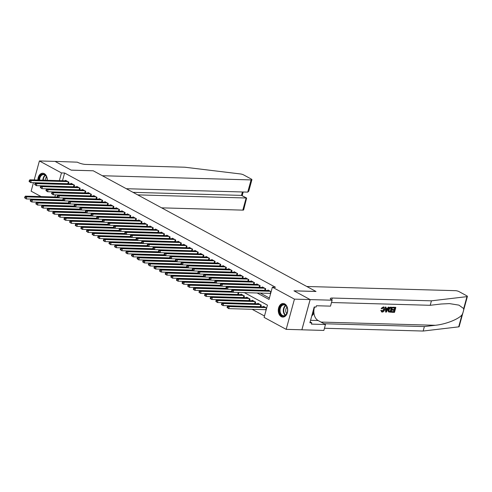 <?xml version="1.0" encoding="UTF-8"?>
<svg xmlns="http://www.w3.org/2000/svg" width="492" height="492" viewBox="0 0 492 492"><rect width="100%" height="100%" fill="white"/><g stroke="black" fill="none" stroke-linecap="round" stroke-linejoin="round"><path stroke-width="0.74" d="M37.853 180.029A6.802 4.717 91.6 0 1 42.761 173.233A6.802 4.717 91.6 0 1 44.317 173.658A6.802 4.717 91.6 0 1 47.281 180.293M284.739 303.915A6.802 4.717 91.6 0 1 287.617 311.559A6.802 4.717 91.6 0 1 282.808 317.082A6.802 4.717 91.6 0 1 281.258 316.657A6.802 4.717 91.6 0 1 278.38 309.013A6.802 4.717 91.6 0 1 283.189 303.49A6.802 4.717 91.6 0 1 284.739 303.915M34.206 179.924L39.397 160.958L55.086 161.401L71.254 170.164L93.216 170.779L315.925 291.436L293.964 290.821L310.132 299.579L301.867 329.794L286.178 329.357L264.099 317.395L267.451 305.145L244.315 292.611M252.107 309.29L264.487 315.993M41.1 196.579L31.131 191.173L33.45 182.686M68.443 183.774L68.892 182.126L65.516 180.3L65.381 180.804M74.064 186.825L74.513 185.177L71.143 183.344L71.002 183.848M79.686 189.869L80.141 188.221L76.764 186.394L76.629 186.898M85.313 192.919L85.762 191.271L82.392 189.438L82.25 189.943M90.934 195.964L91.389 194.315L88.013 192.489L87.877 192.987M96.561 199.014L97.01 197.366L93.64 195.533L93.498 196.037M102.182 202.058L102.637 200.41L99.261 198.583L99.126 199.082M107.809 205.102L108.258 203.454L104.882 201.628L104.747 202.132M113.431 208.153L113.886 206.505L110.509 204.678L110.374 205.176M119.058 211.197L119.507 209.549L116.13 207.722L115.995 208.227M124.679 214.248L125.134 212.599L121.758 210.767L121.622 211.271M130.306 217.292L130.755 215.644L127.379 213.817L127.243 214.315M135.927 220.342L136.376 218.694L133.006 216.861L132.865 217.366M141.555 223.386L142.004 221.738L138.627 219.912L138.492 220.41M147.176 226.437L147.625 224.782L144.254 222.956L144.113 223.46M152.803 229.481L153.252 227.833L149.875 226.006L149.74 226.505M158.424 232.525L158.873 230.877L155.503 229.051L155.361 229.555M164.045 235.576L164.5 233.928L161.124 232.101L160.989 232.599M169.672 238.62L170.121 236.972L166.751 235.145L166.61 235.65M175.293 241.67L175.749 240.022L172.372 238.19L172.237 238.694M180.921 244.715L181.37 243.066L177.999 241.24L177.858 241.738M186.542 247.765L186.997 246.117L183.621 244.284L183.485 244.788M192.169 250.809L192.618 249.161L189.242 247.335L189.106 247.833M197.79 253.854L198.245 252.205L194.869 250.379L194.734 250.883M203.417 256.904L203.866 255.256L200.49 253.429L200.355 253.927M209.038 259.948L209.494 258.3L206.117 256.473L205.982 256.978M214.666 262.999L215.115 261.35L211.738 259.518L211.603 260.022M220.287 266.043L220.736 264.395L217.366 262.568L217.23 263.072M225.914 269.093L226.363 267.445L222.987 265.612L222.851 266.117M231.535 272.137L231.984 270.489L228.614 268.663L228.472 269.161M237.162 275.188L237.611 273.54L234.235 271.707L234.1 272.211M242.784 278.232L243.232 276.584L239.862 274.757L239.721 275.256M248.411 281.276L248.86 279.628L245.483 277.802L245.348 278.306M254.032 284.327L254.481 282.679L251.111 280.852L250.969 281.35M259.653 287.371L260.108 285.723L256.732 283.896L256.596 284.401M265.28 290.421L265.729 288.773L262.359 286.941L262.218 287.445M265.342 309.659L266.104 310.071M266.664 308.029L263.515 306.325L263.374 306.823M260.809 306.75L261.264 305.101L257.888 303.275L257.753 303.779M255.188 303.705L255.637 302.057L252.267 300.231L252.125 300.729M249.561 300.661L250.016 299.007L246.64 297.18L246.504 297.685M243.94 297.611L244.389 295.963L241.018 294.136L240.877 294.634M238.319 294.567L238.768 292.918L237.87 292.426M257.088 292.968L269.019 299.431L272.365 287.18L275.508 287.267L64.606 173.006L62.496 180.718M260.231 293.06L269.401 298.029M271.129 291.701L267.98 289.991L267.845 290.489M269.813 293.324L270.575 293.736M310.132 299.579L294.444 299.142L286.178 329.357M39.397 160.958L61.469 172.92L59.36 180.632M64.606 173.006L61.469 172.92M272.365 287.18L294.444 299.142M40.774 186.37A6.802 4.717 91.6 0 1 39.944 185.755M55.467 194.857L54.889 196.966M270.372 291.282L233.725 290.255L232.316 289.493L268.964 290.526M270.668 293.386L233.165 292.297L231.529 291.129L232.095 291.43L232.316 290.618L231.757 290.311L231.529 291.129M232.316 290.618L233.725 290.255L233.165 292.297L232.095 291.43M232.316 289.493L231.757 290.311M264.499 306.854L227.845 305.827L229.254 306.59L228.694 308.632L266.203 309.714M227.624 307.764L228.694 308.632L227.064 307.463L227.624 307.764L227.851 306.947L227.286 306.645L227.064 307.463M227.851 306.947L229.254 306.59L265.901 307.617M227.286 306.645L227.845 305.827M282.906 304.499A5.886 4.084 91.6 0 1 287.476 308.835A5.886 4.084 91.6 0 1 287.389 311.983A5.886 4.084 91.6 0 1 284.093 316.104A5.886 4.084 91.6 0 1 279.456 311.276A5.886 4.084 91.6 0 1 282.906 304.499M287.488 308.896A5.449 3.782 -88.4 0 0 283.964 304.862A5.449 3.782 -88.4 0 0 283.263 304.935A5.449 3.782 -88.4 0 0 280.034 310.71A5.449 3.782 -88.4 0 0 283.663 315.753A5.449 3.782 -88.4 0 0 284.364 315.679A5.449 3.782 -88.4 0 0 287.402 311.928M283.687 303.546L283.718 303.546A6.759 4.686 -88.4 0 0 283.687 303.546A6.759 4.686 -88.4 0 0 282.82 303.638A6.759 4.686 -88.4 0 0 278.816 310.796A6.759 4.686 -88.4 0 0 283.312 317.057A6.759 4.686 -88.4 0 0 283.343 317.057L283.312 317.057M311.713 316.104L313.293 314.259L312.998 311.399M312.229 314.228L313.293 314.259M286.965 307.199A3.881 2.694 -88.4 0 0 286.781 313.595M38.991 180.06A5.886 4.084 91.6 0 1 42.484 174.242A5.886 4.084 91.6 0 1 47.054 178.578A5.886 4.084 91.6 0 1 47.152 180.287M47.06 178.639A5.449 3.782 -88.4 0 0 43.542 174.605A5.449 3.782 -88.4 0 0 42.841 174.678A5.449 3.782 -88.4 0 0 39.606 180.078M43.265 173.289L43.296 173.289A6.759 4.686 -88.4 0 0 43.265 173.289A6.759 4.686 -88.4 0 0 42.392 173.381A6.759 4.686 -88.4 0 0 38.388 180.041M40.504 185.773A6.759 4.686 -88.4 0 0 40.947 186.124M43.61 185.859A5.886 4.084 91.6 0 1 42.214 185.816M46.537 176.942A3.881 2.694 -88.4 0 0 45.276 180.238M393.09 307.383L395.586 307.322L392.837 307.248A11.353 7.878 -88.4 0 0 392.598 307.771L392.936 307.949L392.837 307.248M394.75 307.998A11.353 7.878 -88.4 0 0 394.24 309.462L392.259 309.406A11.353 7.878 -88.4 0 0 392.112 309.978L392.554 310.218L392.708 309.652L392.259 309.406M394.037 310.261A11.353 7.878 -88.4 0 0 393.791 311.602L391.663 311.541A11.353 7.878 -88.4 0 0 391.589 312.149L392.001 311.719L391.663 311.541M392.364 307.365L390.765 307.186C389.51 307.205 388.643 307.98 388.145 309.511L388.323 311.602L388.828 311.996L388.323 311.602L388.637 311.774L388.6 309.751C389.018 308.183 389.824 307.377 391.017 307.328L392.364 307.365L391.023 312.26L388.637 311.774L389.092 312.137M383.348 306.922L381.177 308.41L381.608 308.644L383.348 306.922L383.969 307.063L384.633 309.652C384.197 311.153 383.397 311.965 382.222 312.082L381.448 311.811M383.157 307.445C383.883 307.611 384.049 308.263 383.655 309.394L382.081 311.338L382.407 311.516L384.104 309.64L383.655 309.394M382.222 312.082L381.165 310.612L381.737 310.483L380.753 310.39L381.983 311.946M463.698 308.589L466.963 296.639A2.614 0.621 15.3 0 0 467.4 296.43L459.134 326.645A2.614 0.621 -164.7 0 1 458.698 326.854L423.157 331.042L424.375 326.571L435.279 325.286C445.635 324.277 458.237 319.376 461.97 314.911C463.15 312.598 463.722 310.495 463.698 308.589L458.931 305.132L449.485 303.607L441.096 304.013L430.199 305.298L331.491 302.518M389.117 307.272L386.281 312.131L385.679 312.113L385.525 307.168L386.091 307.186L386.103 308.705L387.708 308.748L388.551 307.254L389.117 307.272L388.299 307.119L387.29 308.521L386.103 308.49M386.091 307.186L385.273 307.033L385.679 312.113M430.199 305.298L431.423 300.827L332.266 298.035A6.101 1.458 15.3 0 0 330.317 298.558A6.101 1.458 15.3 0 0 331.811 300.046L332.125 300.212L330.501 306.135L316.448 305.741L316.085 307.045L314.203 306.996L309.892 322.752L311.774 322.807L311.418 324.111L325.476 324.511L323.859 330.427L301.891 329.812L310.157 299.597L294.044 290.864L316.012 291.485L306.787 286.485L455.512 290.667A2.614 0.621 15.3 0 1 459.085 291.633L466.76 295.797A2.614 0.621 15.3 0 1 467.4 296.43M423.157 331.042L324.449 328.262M324.21 323.822A6.101 1.458 15.3 0 1 325.224 323.779L424.375 326.571M466.963 296.639L431.423 300.827M332.125 300.212L310.157 299.597M325.476 324.511L318.139 320.532A9.809 6.802 91.6 0 1 314.609 307.002M311.774 322.807L310.126 321.909M384.104 309.64C384.467 308.496 384.258 307.82 383.483 307.617L382.093 308.816L381.608 308.644M383.846 307.715L383.483 307.617M381.737 310.483L382.081 311.436M381.165 310.612L380.753 310.39M383.588 307.051L384.234 307.205M386.638 310.655L387.395 309.314L386.109 309.277L386.134 311.553L386.952 309.068M387.708 308.748L387.29 308.521M391.681 307.912L389.916 308.213L389.123 309.775L389.289 311.541L390.648 311.682L391.681 307.912M389.289 311.541L390.316 311.504A11.353 7.878 -88.4 0 1 391.275 307.9M388.6 309.751L388.145 309.511M390.648 311.682L390.316 311.504M392.708 309.652L394.689 309.708L395.156 308.01L392.936 307.949M394.689 309.708L394.24 309.462M392.001 311.719L394.123 311.78L394.535 310.274L392.554 310.218M394.123 311.78L393.791 311.602M395.839 307.463L394.498 312.358L391.847 312.285M161.628 207.845L242.814 210.127L246.154 197.919L241.486 195.392L242.421 191.972M137.68 194.869L246.64 198.018L241.486 195.392L133.012 192.341M93.129 170.736L102.354 175.73L251.08 179.912A2.614 0.621 15.3 0 0 251.916 179.691A2.614 0.621 15.3 0 0 251.277 179.051L243.602 174.894A2.614 0.621 15.3 0 0 240.533 173.965L184.808 167.218L85.657 164.426A6.101 1.458 -164.7 0 1 77.33 162.169L55.055 161.388L71.168 170.115L93.117 170.779M126.303 188.707L247.74 192.12L251.08 179.912M246.64 198.018L243.651 209.906A2.614 0.621 -164.7 0 1 242.814 210.127M251.916 179.691L248.767 191.197L247.74 192.12M264.745 288.238L228.097 287.205L226.689 286.449L263.343 287.476M265.293 290.378L227.538 289.247L225.908 288.078L226.468 288.386L226.695 287.568L226.129 287.267L225.908 288.078M226.695 287.568L228.097 287.205L227.538 289.247L226.468 288.386M226.689 286.449L226.129 287.267M259.124 285.194L222.476 284.161L221.068 283.398L257.716 284.431M259.665 287.328L221.917 286.203L220.281 285.034L220.847 285.342L221.068 284.524L220.508 284.216L220.281 285.034M221.068 284.524L222.476 284.161L221.917 286.203L220.847 285.342M221.068 283.398L220.508 284.216M253.497 282.144L216.849 281.117L215.447 280.354L252.095 281.381M254.044 284.284L216.289 283.158L214.66 281.99L215.219 282.291L215.447 281.473L214.881 281.172L214.66 281.99M215.447 281.473L216.849 281.117L216.289 283.158L215.219 282.291M215.447 280.354L214.881 281.172M247.876 279.099L211.228 278.066L209.82 277.303L246.467 278.337M248.417 281.233L210.668 280.108L209.032 278.939L209.598 279.247L209.82 278.429L209.26 278.121L209.032 278.939M209.82 278.429L211.228 278.066L210.668 280.108L209.598 279.247M209.82 277.303L209.26 278.121M258.872 303.81L222.224 302.777L223.632 303.539L223.073 305.581L260.822 306.707M222.003 304.72L223.073 305.581L221.664 304.819L221.437 304.413L222.003 304.72L222.224 303.902L221.664 303.595L221.437 304.413M222.224 303.902L223.632 303.539L260.28 304.573M221.664 303.595L222.224 302.777M253.251 300.76L216.603 299.733L218.005 300.495L217.446 302.537L255.2 303.662M216.375 301.67L217.446 302.537L215.816 301.368L216.375 301.67L216.603 300.852L216.037 300.55L215.816 301.368M216.603 300.852L218.005 300.495L254.653 301.522M216.037 300.55L216.603 299.733M247.624 297.715L210.976 296.682L212.384 297.445L211.824 299.487L249.573 300.612M210.754 298.626L211.824 299.487L210.416 298.724L210.189 298.318L210.754 298.626L210.976 297.808L210.416 297.5L210.189 298.318M210.976 297.808L212.384 297.445L249.032 298.478M210.416 297.5L210.976 296.682M242.002 294.665L205.355 293.638L206.757 294.4L206.197 296.442L243.952 297.568M205.127 295.575L206.197 296.442L204.795 295.68L204.567 295.274L205.127 295.575L205.355 294.763L204.789 294.456L204.567 295.274M205.355 294.763L206.757 294.4L243.405 295.428M204.789 294.456L205.355 293.638M242.248 276.049L205.601 275.022L204.198 274.259L240.846 275.286M242.796 278.189L205.041 277.064L203.411 275.895L203.971 276.197L204.198 275.379L203.633 275.077L203.411 275.895M204.198 275.379L205.601 275.022L205.041 277.064L203.971 276.197M204.198 274.259L203.633 275.077M231.732 291.492L199.727 290.594L201.136 291.35L200.576 293.392L238.325 294.523M199.506 292.531L200.576 293.392L198.94 292.223L199.506 292.531L199.727 291.713L199.168 291.412L198.94 292.223M199.727 291.713L201.136 291.35L233.079 292.248M199.168 291.412L199.727 290.594M236.627 273.005L199.98 271.971L198.571 271.209L235.219 272.242M237.175 275.139L199.42 274.013L197.79 272.845L198.35 273.152L198.571 272.334L198.012 272.027L197.79 272.845M198.571 272.334L199.98 271.971L199.42 274.013L198.35 273.152M198.571 271.209L198.012 272.027M226.111 288.441L194.106 287.543L195.508 288.306L194.949 290.348L231.67 291.381M193.879 289.481L194.949 290.348L193.547 289.585L193.319 289.179L193.879 289.481L194.106 288.669L193.54 288.361L193.319 289.179M194.106 288.669L195.508 288.306L227.458 289.204M193.54 288.361L194.106 287.543M231 269.954L194.352 268.927L192.95 268.165L229.598 269.198M231.547 272.094L193.793 270.969L192.163 269.8L192.729 270.102L192.95 269.29L192.384 268.983L192.163 269.8M192.95 269.29L194.352 268.927L193.793 270.969L192.729 270.102M192.95 268.165L192.384 268.983M220.484 285.397L188.479 284.499L189.887 285.255L189.328 287.297L226.049 288.33M188.258 286.436L189.328 287.297L187.698 286.129L188.258 286.436L188.479 285.618L187.919 285.317L187.698 286.129M188.479 285.618L189.887 285.255L221.831 286.159M187.919 285.317L188.479 284.499M225.379 266.91L188.731 265.877L187.323 265.12L223.971 266.147M225.926 269.05L188.172 267.919L186.542 266.75L187.101 267.058L187.323 266.24L186.763 265.938L186.542 266.75M187.323 266.24L188.731 265.877L188.172 267.919L187.101 267.058M187.323 265.12L186.763 265.938M214.863 282.346L182.858 281.449L184.26 282.211L183.707 284.253L220.422 285.286M182.637 283.392L183.707 284.253L182.298 283.49L182.071 283.084L182.637 283.392L182.858 282.574L182.292 282.267L182.071 283.084M182.858 282.574L184.26 282.211L216.209 283.109M182.292 282.267L182.858 281.449M219.752 263.86L183.104 262.833L181.702 262.07L218.35 263.103M220.299 266L182.55 264.874L180.915 263.706L181.48 264.007L181.702 263.195L181.136 262.888L180.915 263.706M181.702 263.195L183.104 262.833L182.55 264.874L181.48 264.007M181.702 262.07L181.136 262.888M209.235 279.302L177.231 278.404L178.639 279.167L178.079 281.209L214.801 282.236M177.009 280.342L178.079 281.209L176.671 280.446L176.45 280.04L177.009 280.342L177.231 279.524L176.671 279.222L176.45 280.04M177.231 279.524L178.639 279.167L210.582 280.065M176.671 279.222L177.231 278.404M214.131 260.815L177.483 259.788L176.075 259.026L212.722 260.053M214.678 262.956L176.923 261.824L175.293 260.655L175.853 260.963L176.075 260.145L175.515 259.844L175.293 260.655M176.075 260.145L177.483 259.788L176.923 261.824L175.853 260.963M176.075 259.026L175.515 259.844M203.614 276.258L171.61 275.354L173.012 276.117L172.458 278.158L209.174 279.192M171.388 277.297L172.458 278.158L170.822 276.99L171.388 277.297L171.61 276.479L171.044 276.172L170.822 276.99M171.61 276.479L173.012 276.117L204.961 277.014M171.044 276.172L171.61 275.354M208.51 257.771L171.856 256.738L170.453 255.975L207.101 257.008M209.051 259.905L171.302 258.78L169.666 257.611L170.232 257.919L170.453 257.101L169.894 256.793L169.666 257.611M170.453 257.101L171.856 256.738L171.302 258.78L170.232 257.919M170.453 255.975L169.894 256.793M197.987 273.208L165.982 272.31L167.391 273.072L166.831 275.114L203.553 276.147M165.761 274.247L166.831 275.114L165.429 274.351L165.201 273.946L165.761 274.247L165.982 273.429L165.423 273.128L165.201 273.946M165.982 273.429L167.391 273.072L199.334 273.97M165.423 273.128L165.982 272.31M202.882 254.721L166.234 253.694L164.826 252.931L201.474 253.958M203.43 256.861L165.675 255.735L164.045 254.567L164.605 254.868L164.826 254.05L164.267 253.749L164.045 254.567M164.826 254.05L166.234 253.694L165.675 255.735L164.605 254.868M164.826 252.931L164.267 253.749M192.366 270.163L160.361 269.259L161.763 270.022L161.21 272.064L197.925 273.097M160.14 271.203L161.21 272.064L159.802 271.301L159.574 270.895L160.14 271.203L160.361 270.385L159.802 270.077L159.574 270.895M160.361 270.385L161.763 270.022L193.713 270.92M159.802 270.077L160.361 269.259M197.261 251.676L160.613 250.643L159.205 249.881L195.853 250.914M197.802 253.81L160.054 252.685L158.418 251.517L158.984 251.824L159.205 251.006L158.645 250.699L158.418 251.517M159.205 251.006L160.613 250.643L160.054 252.685L158.984 251.824M159.205 249.881L158.645 250.699M186.739 267.113L154.734 266.215L156.142 266.978L155.583 269.019L192.304 270.053M154.513 268.152L155.583 269.019L154.18 268.257L153.953 267.851L154.513 268.152L154.74 267.34L154.174 267.033L153.953 267.851M154.74 267.34L156.142 266.978L188.085 267.876M154.174 267.033L154.734 266.215M191.634 248.626L154.986 247.599L153.578 246.836L190.232 247.863M192.181 250.766L154.427 249.641L152.797 248.472L153.356 248.774L153.584 247.956L153.018 247.654L152.797 248.472M153.584 247.956L154.986 247.599L154.427 249.641L153.356 248.774M153.578 246.836L153.018 247.654M181.118 264.069L149.113 263.171L150.521 263.927L149.962 265.969L186.677 267.002M148.892 265.108L149.962 265.969L148.326 264.801L148.892 265.108L149.113 264.29L148.553 263.989L148.326 264.801M149.113 264.29L150.521 263.927L182.464 264.825M148.553 263.989L149.113 263.171M186.013 245.582L149.365 244.549L147.957 243.786L184.605 244.819M186.554 247.716L148.805 246.59L147.169 245.422L147.735 245.729L147.957 244.911L147.397 244.604L147.169 245.422M147.957 244.911L149.365 244.549L148.805 246.59L147.735 245.729M147.957 243.786L147.397 244.604M175.49 261.018L143.486 260.12L144.894 260.883L144.334 262.925L181.056 263.958M143.264 262.058L144.334 262.925L142.932 262.162L142.705 261.756L143.264 262.058L143.492 261.246L142.926 260.938L142.705 261.756M143.492 261.246L144.894 260.883L176.837 261.781M142.926 260.938L143.486 260.12M180.386 242.531L143.738 241.504L142.329 240.742L178.983 241.775M180.933 244.672L143.178 243.546L141.548 242.378L142.108 242.679L142.336 241.867L141.77 241.56L141.548 242.378M142.336 241.867L143.738 241.504L143.178 243.546L142.108 242.679M142.329 240.742L141.77 241.56M169.869 257.974L137.865 257.076L139.273 257.839L138.713 259.874L175.429 260.908M137.643 259.013L138.713 259.874L137.077 258.706L137.643 259.013L137.865 258.195L137.305 257.894L137.077 258.706M137.865 258.195L139.273 257.839L171.216 258.737M137.305 257.894L137.865 257.076M174.765 239.487L138.117 238.454L136.708 237.697L173.356 238.725M175.306 241.627L137.557 240.496L135.921 239.327L136.487 239.635L136.708 238.817L136.149 238.515L135.921 239.327M136.708 238.817L138.117 238.454L137.557 240.496L136.487 239.635M136.708 237.697L136.149 238.515M164.248 254.93L132.243 254.026L133.646 254.788L133.086 256.83L169.808 257.863M132.016 255.969L133.086 256.83L131.456 255.662L132.016 255.969L132.243 255.151L131.678 254.844L131.456 255.662M132.243 255.151L133.646 254.788L165.589 255.686M131.678 254.844L132.243 254.026M169.137 236.443L132.489 235.41L131.087 234.647L167.735 235.68M169.685 238.577L131.93 237.452L130.3 236.283L130.86 236.584L131.087 235.773L130.521 235.465L130.3 236.283M131.087 235.773L132.489 235.41L131.93 237.452L130.86 236.584M131.087 234.647L130.521 235.465M158.621 251.879L126.616 250.982L128.025 251.744L127.465 253.786L164.18 254.813M126.395 252.919L127.465 253.786L126.057 253.023L125.829 252.617L126.395 252.919L126.616 252.101L126.057 251.799L125.829 252.617M126.616 252.101L128.025 251.744L159.968 252.642M126.057 251.799L126.616 250.982M163.516 233.392L126.868 232.365L125.46 231.603L162.108 232.63M164.057 235.533L126.309 234.407L124.673 233.239L125.239 233.54L125.46 232.722L124.9 232.421L124.673 233.239M125.46 232.722L126.868 232.365L126.309 234.407L125.239 233.54M125.46 231.603L124.9 232.421M153 248.835L120.995 247.931L122.397 248.694L121.838 250.736L158.559 251.769M120.768 249.875L121.838 250.736L120.208 249.567L120.768 249.875L120.995 249.057L120.429 248.749L120.208 249.567M120.995 249.057L122.397 248.694L154.34 249.592M120.429 248.749L120.995 247.931M157.889 230.348L121.241 229.315L119.839 228.552L156.487 229.586M158.436 232.482L120.681 231.357L119.052 230.188L119.611 230.496L119.839 229.678L119.273 229.37L119.052 230.188M119.839 229.678L121.241 229.315L120.681 231.357L119.611 230.496M119.839 228.552L119.273 229.37M147.372 245.785L115.368 244.887L116.776 245.649L116.217 247.691L152.938 248.724M115.146 246.824L116.217 247.691L114.808 246.929L114.581 246.523L115.146 246.824L115.368 246.006L114.808 245.705L114.581 246.523M115.368 246.006L116.776 245.649L148.719 246.547M114.808 245.705L115.368 244.887M152.268 227.298L115.62 226.271L114.212 225.508L150.859 226.535M152.815 229.438L115.06 228.313L113.431 227.144L113.99 227.445L114.212 226.627L113.652 226.326L113.431 227.144M114.212 226.627L115.62 226.271L115.06 228.313L113.99 227.445M114.212 225.508L113.652 226.326M141.751 242.74L109.747 241.836L111.149 242.599L110.589 244.641L147.311 245.674M109.519 243.78L110.589 244.641L108.96 243.472L109.519 243.78L109.747 242.962L109.181 242.654L108.96 243.472M109.747 242.962L111.149 242.599L143.092 243.497M109.181 242.654L109.747 241.836M146.641 224.254L109.993 223.22L108.591 222.458L145.238 223.491M147.188 226.388L109.433 225.262L107.803 224.094L108.363 224.401L108.591 223.583L108.025 223.276L107.803 224.094M108.591 223.583L109.993 223.22L109.433 225.262L108.363 224.401M108.591 222.458L108.025 223.276M136.124 239.69L104.12 238.792L105.528 239.555L104.968 241.597L141.69 242.63M103.898 240.729L104.968 241.597L103.56 240.834L103.338 240.428L103.898 240.729L104.12 239.918L103.56 239.61L103.338 240.428M104.12 239.918L105.528 239.555L137.471 240.453M103.56 239.61L104.12 238.792M141.019 221.203L104.372 220.176L102.963 219.414L139.611 220.441M141.567 223.343L103.812 222.218L102.182 221.049L102.742 221.351L102.963 220.539L102.404 220.232L102.182 221.049M102.963 220.539L104.372 220.176L103.812 222.218L102.742 221.351M102.963 219.414L102.404 220.232M130.503 236.646L98.498 235.748L99.901 236.504L99.347 238.546L136.063 239.579M98.277 237.685L99.347 238.546L97.711 237.378L98.277 237.685L98.498 236.867L97.933 236.566L97.711 237.378M98.498 236.867L99.901 236.504L131.85 237.402M97.933 236.566L98.498 235.748M135.392 218.159L98.744 217.126L97.342 216.369L133.99 217.396M135.94 220.299L98.191 219.168L96.555 217.999L97.121 218.307L97.342 217.489L96.776 217.187L96.555 217.999M97.342 217.489L98.744 217.126L98.191 219.168L97.121 218.307M97.342 216.369L96.776 217.187M124.876 233.595L92.871 232.698L94.279 233.46L93.72 235.502L130.441 236.535M92.65 234.641L93.72 235.502L92.09 234.333L92.65 234.641L92.871 233.823L92.311 233.516L92.09 234.333M92.871 233.823L94.279 233.46L126.223 234.358M92.311 233.516L92.871 232.698M129.771 215.109L93.123 214.082L91.715 213.319L128.363 214.352M130.319 217.249L92.564 216.123L90.934 214.955L91.494 215.256L91.715 214.444L91.155 214.137L90.934 214.955M91.715 214.444L93.123 214.082L92.564 216.123L91.494 215.256M91.715 213.319L91.155 214.137M119.255 230.551L87.25 229.653L88.652 230.416L88.099 232.458L124.814 233.485M87.029 231.591L88.099 232.458L86.463 231.289L87.029 231.591L87.25 230.773L86.684 230.471L86.463 231.289M87.25 230.773L88.652 230.416L120.602 231.314M86.684 230.471L87.25 229.653M124.15 212.064L87.496 211.031L86.094 210.275L122.742 211.302M124.691 214.204L86.943 213.073L85.307 211.904L85.872 212.212L86.094 211.394L85.534 211.093L85.307 211.904M86.094 211.394L87.496 211.031L86.943 213.073L85.872 212.212M86.094 210.275L85.534 211.093M113.627 227.507L81.623 226.603L83.031 227.365L82.471 229.407L119.193 230.44M81.401 228.546L82.471 229.407L81.063 228.645L80.842 228.239L81.401 228.546L81.623 227.728L81.063 227.421L80.842 228.239M81.623 227.728L83.031 227.365L114.974 228.263M81.063 227.421L81.623 226.603M118.523 209.02L81.875 207.987L80.467 207.224L117.114 208.257M119.07 211.154L81.315 210.029L79.686 208.86L80.245 209.168L80.467 208.35L79.907 208.042L79.686 208.86M80.467 208.35L81.875 207.987L81.315 210.029L80.245 209.168M80.467 207.224L79.907 208.042M108.006 224.457L76.002 223.559L77.404 224.321L76.85 226.363L113.566 227.396M75.78 225.496L76.85 226.363L75.442 225.6L75.215 225.195L75.78 225.496L76.002 224.678L75.442 224.377L75.215 225.195M76.002 224.678L77.404 224.321L109.353 225.219M75.442 224.377L76.002 223.559M112.902 205.97L76.248 204.943L74.846 204.18L111.493 205.207M113.443 208.11L75.694 206.984L74.058 205.816L74.624 206.117L74.846 205.299L74.286 204.998L74.058 205.816M74.846 205.299L76.248 204.943L75.694 206.984L74.624 206.117M74.846 204.18L74.286 204.998M102.379 221.412L70.374 220.508L71.783 221.271L71.223 223.313L107.945 224.346M70.153 222.452L71.223 223.313L69.593 222.144L70.153 222.452L70.381 221.634L69.815 221.326L69.593 222.144M70.381 221.634L71.783 221.271L103.726 222.169M69.815 221.326L70.374 220.508M107.274 202.925L70.627 201.892L69.218 201.13L105.872 202.163M107.822 205.059L70.067 203.934L68.437 202.766L68.997 203.073L69.224 202.255L68.659 201.948L68.437 202.766M69.224 202.255L70.627 201.892L70.067 203.934L68.997 203.073M69.218 201.13L68.659 201.948M96.758 218.362L64.753 217.464L66.162 218.227L65.602 220.268L102.318 221.302M64.532 219.401L65.602 220.268L64.194 219.506L63.966 219.1L64.532 219.401L64.753 218.589L64.194 218.282L63.966 219.1M64.753 218.589L66.162 218.227L98.105 219.125M64.194 218.282L64.753 217.464M101.653 199.875L65.005 198.848L63.597 198.085L100.245 199.112M102.195 202.015L64.446 200.89L62.81 199.721L63.376 200.023L63.597 199.205L63.038 198.903L62.81 199.721M63.597 199.205L65.005 198.848L64.446 200.89L63.376 200.023M63.597 198.085L63.038 198.903M91.131 215.318L59.126 214.42L60.534 215.176L59.975 217.218L96.696 218.251M58.905 216.357L59.975 217.218L58.345 216.049L58.905 216.357L59.132 215.539L58.566 215.238L58.345 216.049M59.132 215.539L60.534 215.176L92.478 216.074M58.566 215.238L59.126 214.42M96.026 196.831L59.378 195.798L57.97 195.035L94.624 196.068M96.573 198.965L58.819 197.839L57.189 196.671L57.748 196.978L57.976 196.16L57.41 195.853L57.189 196.671M57.976 196.16L59.378 195.798L58.819 197.839L57.748 196.978M57.97 195.035L57.41 195.853M85.51 212.267L53.505 211.369L54.913 212.132L54.354 214.174L91.069 215.207M53.284 213.307L54.354 214.174L52.945 213.411L52.718 213.005L53.284 213.307L53.505 212.495L52.945 212.187L52.718 213.005M53.505 212.495L54.913 212.132L86.856 213.03M52.945 212.187L53.505 211.369M90.405 193.78L53.757 192.753L52.349 191.991L88.997 193.024M90.946 195.921L53.197 194.795L51.562 193.627L52.127 193.928L52.349 193.116L51.789 192.809L51.562 193.627M52.349 193.116L53.757 192.753L53.197 194.795L52.127 193.928M52.349 191.991L51.789 192.809M79.889 209.223L47.884 208.325L49.286 209.088L48.726 211.123L85.448 212.157M47.656 210.262L48.726 211.123L47.097 209.955L47.656 210.262L47.884 209.444L47.318 209.143L47.097 209.955M47.884 209.444L49.286 209.088L81.229 209.986M47.318 209.143L47.884 208.325M84.778 190.736L48.13 189.703L46.728 188.946L83.376 189.973M85.325 192.876L47.57 191.745L45.941 190.576L46.5 190.884L46.728 190.066L46.162 189.764L45.941 190.576M46.728 190.066L48.13 189.703L47.57 191.745L46.5 190.884M46.728 188.946L46.162 189.764M74.261 206.179L42.257 205.275L43.665 206.037L43.105 208.079L79.821 209.112M42.035 207.218L43.105 208.079L41.697 207.317L41.469 206.911L42.035 207.218L42.257 206.4L41.697 206.093L41.469 206.911M42.257 206.4L43.665 206.037L75.608 206.935M41.697 206.093L42.257 205.275M79.157 187.692L42.509 186.659L41.1 185.896L77.748 186.929M79.698 189.826L41.949 188.7L40.313 187.532L40.879 187.833L41.1 187.022L40.541 186.714L40.313 187.532M41.1 187.022L42.509 186.659L41.949 188.7L40.879 187.833M41.1 185.896L40.541 186.714M68.64 203.128L36.636 202.23L38.038 202.993L37.478 205.035L74.2 206.062M36.408 204.168L37.478 205.035L35.848 203.866L36.408 204.168L36.636 203.35L36.07 203.048L35.848 203.866M36.636 203.35L38.038 202.993L69.981 203.891M36.07 203.048L36.636 202.23M73.529 184.641L36.882 183.614L35.479 182.852L72.127 183.879M74.077 186.782L36.322 185.65L34.692 184.482L35.252 184.789L35.479 183.971L34.914 183.67L34.692 184.482M35.479 183.971L36.882 183.614L36.322 185.65L35.252 184.789M35.479 182.852L34.914 183.67M63.013 200.084L31.008 199.18L32.417 199.943L31.857 201.984L68.579 203.018M30.787 201.123L31.857 201.984L30.449 201.222L30.221 200.816L30.787 201.123L31.008 200.305L30.449 199.998L30.221 200.816M31.008 200.305L32.417 199.943L64.36 200.841M30.449 199.998L31.008 199.18M67.908 181.597L31.26 180.564L29.852 179.801L66.5 180.835M68.45 183.731L30.701 182.606L29.071 181.437L29.631 181.745L29.852 180.927L29.292 180.619L29.071 181.437M29.852 180.927L31.26 180.564L30.701 182.606L29.631 181.745M29.852 179.801L29.292 180.619M57.392 197.034L25.387 196.136L26.789 196.898L26.23 198.94L62.951 199.973M25.16 198.073L26.23 198.94L24.6 197.772L25.16 198.073L25.387 197.255L24.821 196.954L24.6 197.772M25.387 197.255L26.789 196.898L58.733 197.796M24.821 196.954L25.387 196.136M271.055 291.658L270.588 293.367M270.809 291.522L270.311 293.343M265.846 309.671L266.344 307.857M266.123 309.702L266.59 307.992M285.311 315.267A5.449 3.782 91.6 0 1 283.306 310.292A5.449 3.782 91.6 0 1 285.588 305.446M285.864 305.673A5.271 3.659 -88.4 0 0 283.736 310.304A5.271 3.659 -88.4 0 0 285.6 315.058M42.878 180.17A5.449 3.782 91.6 0 1 45.159 175.189M45.436 175.416A5.271 3.659 -88.4 0 0 43.308 180.183M435.279 325.286L320.981 322.076M331.731 300.003L332.266 298.035M325.224 323.779L325.083 324.296M458.698 326.854L461.97 314.911M310.563 320.317L318.139 320.532M265.434 288.613L264.967 290.323M265.188 288.478L264.69 290.292M259.807 285.563L259.339 287.273M259.561 285.428L259.069 287.248M254.186 282.519L253.718 284.228M253.94 282.383L253.442 284.198M248.558 279.468L248.091 281.184M248.312 279.339L247.82 281.153M260.225 306.627L260.717 304.806M260.496 306.657L260.963 304.942M254.598 303.576L255.096 301.762M254.874 303.607L255.342 301.897M248.977 300.532L249.469 298.718M249.247 300.563L249.715 298.847M243.349 297.488L243.847 295.667M243.626 297.512L244.093 295.803M242.937 276.424L242.47 278.134M242.691 276.289L242.193 278.109M237.728 294.437L238.22 292.623M237.999 294.468L238.472 292.752M237.316 273.374L236.843 275.089M237.07 273.245L236.572 275.059M231.689 270.329L231.222 272.039M231.443 270.194L230.945 272.014M226.068 267.279L225.594 268.995M225.822 267.15L225.324 268.964M220.441 264.235L219.973 265.944M220.195 264.099L219.696 265.92M214.82 261.19L214.352 262.9M214.573 261.055L214.075 262.869M209.192 258.14L208.725 259.856M208.946 258.005L208.448 259.825M203.571 255.096L203.104 256.806M203.325 254.961L202.827 256.775M197.944 252.045L197.477 253.761M197.698 251.916L197.2 253.731M192.323 249.001L191.855 250.711M192.077 248.866L191.579 250.686M186.696 245.951L186.228 247.667M186.45 245.822L185.951 247.636M181.074 242.907L180.607 244.616M180.828 242.771L180.33 244.592M175.447 239.856L174.98 241.572M175.201 239.727L174.709 241.541M169.826 236.812L169.359 238.522M169.58 236.677L169.082 238.497M164.199 233.768L163.731 235.477M163.953 233.632L163.461 235.447M158.578 230.717L158.11 232.433M158.332 230.582L157.834 232.402M152.957 227.673L152.483 229.383M152.711 227.538L152.213 229.352M147.329 224.623L146.862 226.338M147.083 224.493L146.585 226.308M141.708 221.578L141.235 223.288M141.462 221.443L140.964 223.263M136.081 218.528L135.614 220.244M135.835 218.399L135.337 220.213M130.46 215.484L129.993 217.193M130.214 215.348L129.716 217.169M124.833 212.439L124.365 214.149M124.587 212.304L124.089 214.118M119.212 209.389L118.744 211.099M118.966 209.254L118.467 211.074M113.584 206.345L113.117 208.054M113.338 206.209L112.84 208.024M107.963 203.294L107.496 205.01M107.717 203.165L107.219 204.98M102.336 200.25L101.869 201.96M102.09 200.115L101.592 201.935M96.715 197.2L96.248 198.916M96.469 197.071L95.971 198.885M91.088 194.155L90.62 195.865M90.842 194.02L90.35 195.841M85.467 191.105L84.999 192.821M85.221 190.976L84.722 192.79M79.839 188.061L79.372 189.771M79.593 187.926L79.101 189.746M74.218 185.017L73.751 186.726M73.972 184.881L73.474 186.696M68.597 181.966L68.124 183.682M68.345 181.831L67.853 183.651M242.199 195.613L243.189 191.991"/></g></svg>
